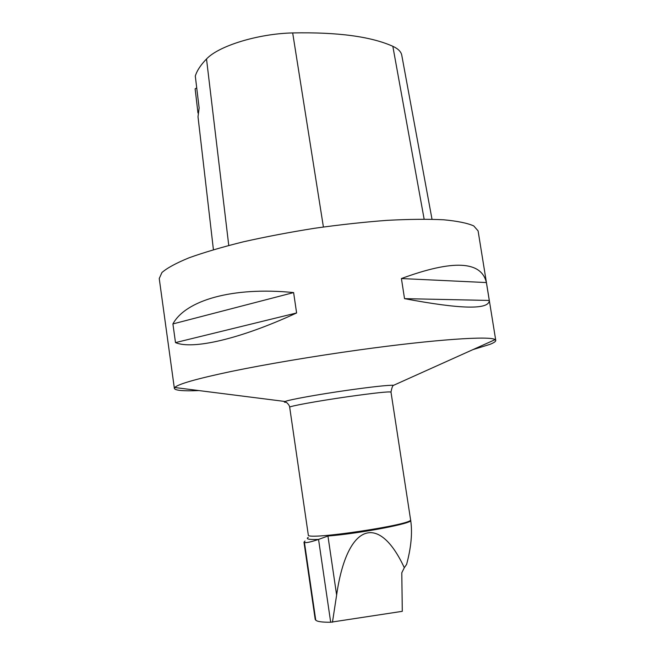 <?xml version="1.0" encoding="UTF-8"?>
<svg xmlns="http://www.w3.org/2000/svg" width="655" height="655" viewBox="0 0 655 655"><rect width="100%" height="100%" fill="white"/><g stroke="black" fill="none" stroke-linecap="round" stroke-linejoin="round"><path stroke-width="0.98" d="M303.985 542.201L315.211 619.442L303.977 542.193L304.436 542.373C305.713 543.118 310.404 542.135 318.51 539.425L327.942 536.019C359.791 533.547 413.632 523.214 410.677 520.357L390.986 392.099C389.037 391.395 374.496 392.959 347.346 396.774C317.274 401.081 288.495 406.354 289.682 407.238L308.3 534.988C305.549 540.76 414.844 524.426 410.529 519.71M305.025 541.022L303.977 542.193M304.436 542.373L315.735 620.105C317.061 621.595 322.047 622.307 330.685 622.242L402.293 611.328L401.785 572.798L404.307 567.705C378.328 511.801 346.749 524.131 336.629 595.035L332.462 622.217M315.735 620.105L315.211 619.442M410.693 520.43L410.693 520.43C412.527 532.81 411.16 547.474 406.599 564.43L404.307 567.705M472.877 349.639L489.932 344.366C493.919 342.786 495.86 341.476 495.761 340.428L495.106 339.642C490.857 335.712 434.871 339.388 358.981 349.95C313.344 356.271 265.48 364.36 231.272 371.442C196.819 378.729 177.98 384.092 174.762 387.514L174.377 388.456C175.172 390.495 183.367 391.199 198.948 390.577M495.761 340.428L478.093 230.879L473.745 225.91C467.416 223.109 457.362 221.062 443.558 219.777C427.69 219.007 408.876 219.196 387.097 220.35C364.041 222.086 339.912 224.714 314.711 228.251C289.584 232.238 265.733 236.774 243.177 241.859C222.02 247.123 203.967 252.437 189.017 257.816C176.195 263.081 167.172 267.977 161.949 272.513L159.239 278.531L174.377 388.456M404.528 298.647L401.409 278.547C453.023 259.527 481.351 260.862 486.403 282.559L489.285 300.448C489.203 309.88 460.948 309.283 404.528 298.647L489.285 300.448M175.499 342.606L172.912 323.93C185.545 300.498 232.116 286.464 293.612 292.572L296.609 312.959C239.771 339.306 192.349 349.819 175.499 342.606L296.609 312.959M432.013 219.237L401.777 55.274C401.147 51.753 398.166 48.765 392.836 46.3C370.951 36.5 337.562 32.038 292.679 32.93C258.005 33.7 218.533 45.965 206.513 58.991C200.717 64.927 196.983 70.609 195.296 76.037L199.136 107.96L198.006 116.762L213.415 249.694M196.729 87.909L195.124 88.81L197.966 112.963M486.403 282.559L401.409 278.547M293.612 292.572L172.912 323.93M318.51 539.425C308.923 539.753 305.5 539.057 308.243 537.354M392.836 46.3L424.137 219.122M292.679 32.93L323.406 226.99M206.513 58.991L228.759 245.445M286.219 402.326C284.139 402.309 283.762 402.031 285.089 401.49C289.052 399.73 318.027 394.466 347.076 390.331C372.474 386.761 388.006 385.075 393.688 385.263L495.106 339.642M327.942 536.019L336.629 595.035M318.551 539.409L330.685 622.242M289.682 407.238C289.592 405.944 288.642 404.438 286.833 402.719L285.089 401.49L174.762 387.514M390.986 392.099C391.903 387.4 392.812 385.14 393.704 385.304L393.688 385.263"/></g></svg>
